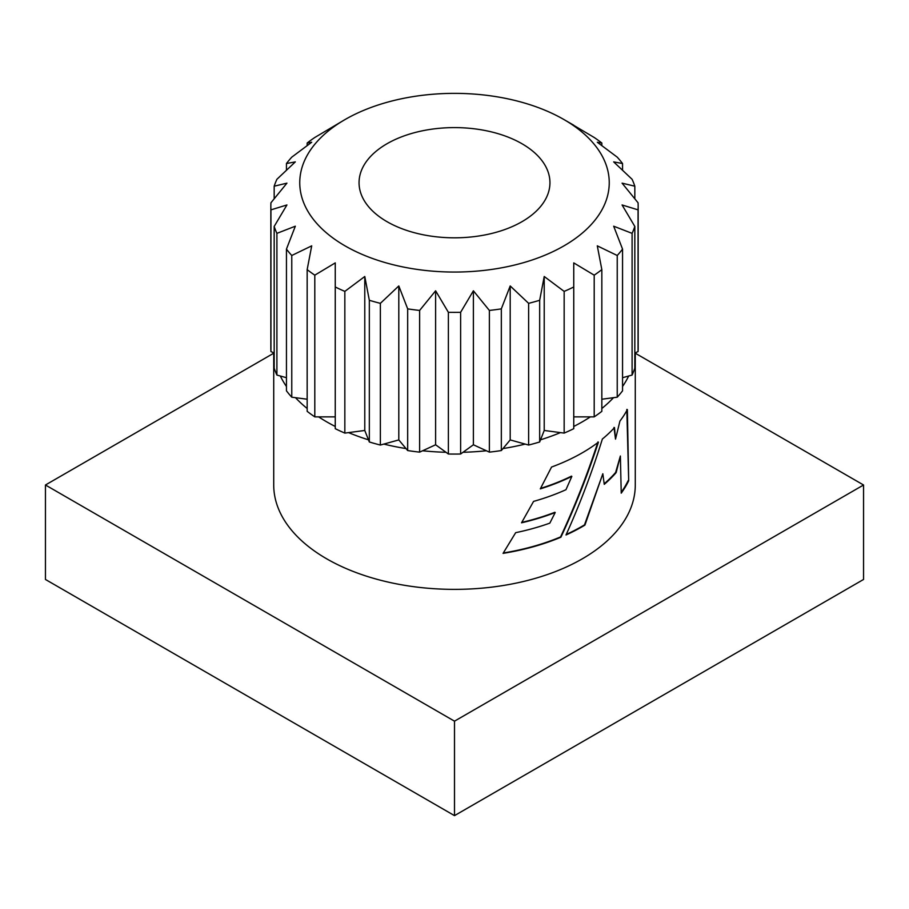 <?xml version="1.0" encoding="UTF-8"?>
<svg xmlns="http://www.w3.org/2000/svg" width="909" height="909" viewBox="0 0 909 909"><rect width="100%" height="100%" fill="white"/><g stroke="black" fill="none" stroke-linecap="round" stroke-linejoin="round"><path stroke-width="1.36" d="M387.007 221.671A95.445 55.108 180 0 1 359.055 182.709A95.445 55.108 180 0 1 417.97 131.794A95.445 55.108 180 0 1 521.993 143.747A95.445 55.108 180 0 1 549.945 182.709A95.445 55.108 180 0 1 491.03 233.624A95.445 55.108 180 0 1 387.007 221.671M345.079 245.885A154.746 89.343 0 0 0 563.921 245.885A154.746 89.343 0 0 0 563.921 119.534L594.202 137.486A183.663 106.035 180 0 1 601.838 143.02L597.293 142.247L617.234 157.155A183.663 106.035 180 0 1 622.551 163.529L613.677 161.893L632.096 179.289A183.663 106.035 180 0 1 634.823 186.197L622.074 183.152L638.061 202.787A183.663 106.035 180 0 1 638.163 206.332A183.663 106.035 180 0 1 638.061 209.865L622.074 204.957L634.823 226.455A183.663 106.035 180 0 1 632.096 233.363L613.677 226.205L622.551 249.123A183.663 106.035 180 0 1 617.234 255.497L597.293 245.85L601.838 269.632A183.663 106.035 180 0 1 594.202 275.166L573.749 262.894L573.749 286.983A183.663 106.035 180 0 1 564.159 291.391L544.218 276.495L539.673 300.277A183.663 106.035 180 0 1 528.629 303.345L510.199 285.949L501.325 308.867A183.663 106.035 180 0 1 489.372 310.435L473.384 290.8L460.624 312.31A183.663 106.035 180 0 1 448.376 312.31L435.616 290.8L419.628 310.435A183.663 106.035 180 0 1 407.675 308.867L398.801 285.949L380.371 303.345A183.663 106.035 180 0 1 369.327 300.277L364.782 276.495L344.841 291.391A183.663 106.035 180 0 1 335.251 286.983L335.251 262.894L314.798 275.166A183.663 106.035 180 0 1 307.162 269.632L311.707 245.85L291.766 255.497A183.663 106.035 180 0 1 286.449 249.123L295.323 226.205L276.904 233.363A183.663 106.035 180 0 1 274.177 226.455L286.926 204.957L270.939 209.865A183.663 106.035 180 0 1 270.837 206.332A183.663 106.035 180 0 1 270.939 202.787L286.926 183.152L274.177 186.197A183.663 106.035 180 0 1 276.904 179.289L295.323 161.893L286.449 163.529A183.663 106.035 180 0 1 291.766 157.155L311.707 142.247L307.162 143.02A183.663 106.035 180 0 1 314.798 137.486L345.079 119.534A154.746 89.343 0 0 0 345.079 245.885M515.676 532.674L503.063 553.365A180.777 104.365 180 0 0 560.91 537.208C575.192 506.574 587.703 474.884 598.417 442.149A180.777 104.365 180 0 1 551.558 467.044L540.31 488.86A180.777 104.365 180 0 0 571.841 476.396L565.966 489.701A180.777 104.365 180 0 1 533.572 501.393L521.539 522.8A180.777 104.365 180 0 0 555.194 512.551L549.82 523.141A180.777 104.365 180 0 1 515.676 532.674M602.36 439.047C592.111 472.044 579.987 504.029 566 534.981A180.777 104.365 180 0 0 584.919 525.107L602.837 473.759L604.246 484.349A180.777 104.365 180 0 0 616.143 472.6L620.37 456.023L621.233 493.155A180.777 104.365 180 0 0 628.687 480.759L627.369 409.539A180.777 104.365 180 0 1 619.927 421.083L615.518 439.115L614.495 427.571A180.777 104.365 180 0 1 602.36 439.047M307.162 269.632L307.162 411.334A183.663 106.035 0 0 0 314.798 416.867L318.627 416.867A180.777 104.365 0 0 0 326.672 421.821A180.777 104.365 0 0 0 335.251 426.469M273.723 352.851L273.723 484.997A180.777 104.365 0 0 0 326.672 558.808A180.777 104.365 0 0 0 523.675 581.43A180.777 104.365 0 0 0 635.277 484.997L635.277 352.851M634.823 355.374A180.777 104.365 0 0 0 635.073 352.942L634.823 353.056M622.551 386.495A180.777 104.365 0 0 0 628.653 376.019L622.551 377.712M601.838 408.493A180.777 104.365 0 0 0 613.495 397.688L601.838 399.221M573.749 426.469A180.777 104.365 0 0 0 590.373 416.867L573.749 416.867M573.749 262.894L573.749 428.684A183.663 106.035 0 0 1 564.159 433.093L560.433 432.604A180.777 104.365 180 0 1 540.525 439.82L539.673 441.979L539.673 300.277M502.984 448.569A180.777 104.365 0 0 0 525.175 444.092L510.199 439.922L501.325 450.557L501.325 308.867M463.011 452.284A180.777 104.365 0 0 0 486.383 450.762L473.384 444.774L460.624 454.011L460.624 312.31M422.617 450.762A180.777 104.365 0 0 0 445.989 452.284L435.616 444.774L419.628 452.137L419.628 310.435M383.825 444.092A180.777 104.365 0 0 0 406.016 448.569L398.801 439.922L380.371 445.046L380.371 303.345M348.567 432.604A180.777 104.365 0 0 0 368.475 439.82L364.782 430.468L344.841 433.093L344.841 291.391M273.723 353.215L45.45 484.997L45.45 579.465L454.5 815.634L863.55 579.465L863.55 484.997L635.277 353.215M45.45 484.997L454.5 721.167L454.5 815.634M454.5 721.167L863.55 484.997M335.251 262.894L335.251 428.684A183.663 106.035 0 0 0 344.841 433.093M590.373 416.867L594.202 416.867A183.663 106.035 0 0 0 601.838 411.334L601.838 269.632M613.495 397.688L617.234 397.199A183.663 106.035 0 0 0 622.551 390.825L622.551 249.123M628.653 376.019L632.096 375.053A183.663 106.035 0 0 0 634.823 368.156L634.823 226.455M635.073 352.942L638.061 351.567A183.663 106.035 0 0 0 638.163 348.022L638.163 206.332M270.837 206.332L270.837 348.022A183.663 106.035 0 0 0 270.939 351.567L273.927 352.942A180.777 104.365 0 0 0 274.177 355.374M274.177 226.455L274.177 368.156A183.663 106.035 0 0 0 276.904 375.053L280.347 376.019A180.777 104.365 0 0 0 286.449 386.495M286.449 249.123L286.449 390.825A183.663 106.035 0 0 0 291.766 397.199L295.505 397.688A180.777 104.365 0 0 0 307.162 408.493M380.371 445.046A183.663 106.035 0 0 1 369.327 441.979L368.475 439.82M419.628 452.137A183.663 106.035 0 0 1 407.675 450.557L406.016 448.569M460.624 454.011A183.663 106.035 0 0 1 448.376 454.011L445.989 452.284M501.325 450.557A183.663 106.035 0 0 1 489.372 452.137L486.383 450.762M539.673 441.979A183.663 106.035 0 0 1 528.629 445.046L525.175 444.092M573.749 125.215L563.921 119.534A154.746 89.343 0 0 0 345.079 119.534M335.251 416.867L318.627 416.867M314.798 416.867L314.798 275.166M307.162 399.221L295.505 397.688M291.766 397.199L291.766 255.497M286.449 377.712L280.347 376.019M276.904 375.053L276.904 233.363M270.939 351.567L270.939 209.865M274.177 198.741L274.177 186.197M286.449 170.165L286.449 163.529M307.162 145.576L307.162 143.02M601.838 145.576L601.838 143.02M622.551 170.165L622.551 163.529M634.823 198.741L634.823 186.197M638.061 351.567L638.061 209.865M632.096 375.053L632.096 233.363M617.234 397.199L617.234 255.497M594.202 416.867L594.202 275.166M560.433 432.604L544.218 430.468L540.525 439.82M544.218 430.468L544.218 276.495M564.159 433.093L564.159 291.391M510.199 439.922L510.199 285.949M528.629 445.046L528.629 303.345M473.384 444.774L473.384 290.8M489.372 452.137L489.372 310.435M435.616 444.774L435.616 290.8M448.376 454.011L448.376 312.31M398.801 439.922L398.801 285.949M407.675 450.557L407.675 308.867M364.782 430.468L364.782 276.495M369.327 441.979L369.327 300.277M615.518 439.115L613.984 427.423M628.687 480.759L626.812 409.436M628.13 480.668A180.198 104.035 180 0 1 621.222 492.303M620.37 456.023L615.632 472.453A180.198 104.035 180 0 1 604.178 483.804M602.837 473.759L584.498 524.879A180.198 104.035 180 0 1 566.239 534.447M555.194 512.551L554.876 512.278A180.198 104.035 180 0 1 521.777 522.391M571.841 476.396L571.466 476.146A180.198 104.035 180 0 1 540.548 488.406M560.91 537.208L560.569 536.935C574.806 506.324 587.282 474.657 597.963 441.944M560.569 536.935A180.198 104.035 180 0 1 503.313 552.979"/></g></svg>
